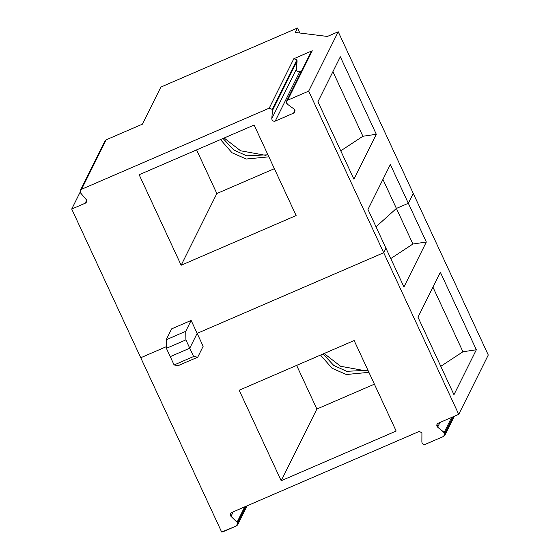 <?xml version="1.0" encoding="UTF-8"?>
<svg xmlns="http://www.w3.org/2000/svg" width="560" height="560" viewBox="0 0 560 560"><rect width="100%" height="100%" fill="white"/><g stroke="black" fill="none" stroke-linecap="round" stroke-linejoin="round"><path stroke-width="0.84" d="M245.889 506.338L237.685 522.823L237.671 524.832L236.516 525.917L237.685 522.823L230.986 516.362C229.845 514.843 230.048 513.562 231.602 512.512L419.251 431.417L231.602 512.512L230.454 513.597L230.986 516.362L233.254 511.798L230.986 516.362L237.139 522.067L244.706 506.849L237.139 522.067L237.685 522.823L245.889 506.338M453.068 416.808L444.864 433.286L444.843 435.295L443.695 436.38L444.864 433.286L437.654 427.147C436.485 425.88 436.499 424.648 437.689 423.451L458.738 414.358L437.689 423.451L436.996 424.277L437.654 427.147L439.992 422.457L437.654 427.147L444.185 432.425L451.654 417.417L444.185 432.425L444.864 433.286L453.068 416.808M421.918 432.789L419.251 431.417L421.918 432.789L421.869 442.071C422.191 444.003 423.325 444.759 425.257 444.353L443.695 436.38L425.257 444.353C423.325 444.759 422.191 444.003 421.869 442.071L421.918 432.789M488.278 355.005L458.738 414.358L488.278 355.005L413.252 193.382L408.331 203.28L426.321 242.032L403.949 286.965L385.966 248.213L383.712 252.735L458.738 414.358L383.712 252.735L197.148 333.361L203.147 346.29L197.148 333.361L189.763 348.201L193.62 356.51L197.736 357.175L203.147 346.29L197.736 357.175L178.206 365.61L174.097 364.945L170.24 356.636L174.097 364.945L178.206 365.61L197.736 357.175L193.62 356.51L174.097 364.945L193.62 356.51L189.763 348.201L170.24 356.636L189.763 348.201L197.148 333.361L383.712 252.735L385.966 248.213L403.949 286.965L426.321 242.032L412.923 244.013L390.768 258.566L412.923 244.013L396.403 208.432L376.026 226.8L396.403 208.432L412.923 244.013L426.321 242.032L408.331 203.28L396.403 208.432L408.331 203.28L413.252 193.382L488.278 355.005M417.991 317.205L440.356 272.272L476.336 349.776L453.964 394.716L417.991 317.205L453.964 394.716L476.336 349.776L462.938 351.757L440.783 366.317L462.938 351.757L476.336 349.776L440.356 272.272L417.991 317.205M166.348 346.675L140.742 357.735L221.634 532L222.852 531.818L236.516 525.917L221.634 532L140.742 357.735L166.348 346.675M281.183 480.739L239.169 390.229L354.151 340.543L396.158 431.053L281.183 480.739L396.158 431.053L354.151 340.543L239.169 390.229L281.183 480.739L316.883 409.024L374.395 384.167L316.883 409.024L281.183 480.739M324.149 353.507L340.62 366.275L366.072 370.895L340.62 366.275L324.149 353.507M323.064 353.976L333.774 365.456L346.661 371.301L367.955 370.293L346.661 371.301L333.774 365.456L323.064 353.976M368.865 372.33L346.297 374.521L332.017 368.228L320.537 355.068L332.017 368.228L346.297 374.521L368.865 372.33M296.632 365.4L316.883 409.024L296.632 365.4M432.95 287.154L462.938 351.757L432.95 287.154M310.989 53.312L312.263 50.75L293.825 58.716L296.884 59.892L293.825 58.716L269.206 108.178L272.265 109.354L296.884 59.892L296.401 69.216C296.66 71.246 297.808 72.058 299.831 71.652L301.672 70.854L299.831 71.652L275.212 121.107L299.831 71.652C297.808 72.058 296.66 71.246 296.401 69.216L271.782 118.671L296.401 69.216L297.087 61.033L272.468 110.495L271.782 118.671C272.048 120.701 273.189 121.513 275.212 121.107L293.65 113.141L294.812 112.042L294.833 110.005L294.049 109.053L294.833 110.005L293.65 113.141L275.212 121.107C273.189 121.513 272.048 120.701 271.782 118.671L272.468 110.495L297.087 61.033L296.884 59.892L272.265 109.354L272.468 110.495L272.265 109.354L269.206 108.178L81.557 189.273C80.017 190.26 79.737 191.534 80.717 193.109L86.576 200.004L80.717 193.109L80.353 190.414L81.557 189.273L269.206 108.178L293.825 58.716L312.263 50.75L287.651 100.212C286.069 101.339 285.943 102.634 287.266 104.097L294.049 109.053L287.266 104.097L286.538 101.255L287.651 100.212L308.693 91.112L287.651 100.212L312.263 50.75L311.157 51.8L286.538 101.255M86.576 200.004L85.393 203.14L71.722 209.048L140.742 357.735L71.722 209.048L80.171 192.066L71.722 209.048L85.393 203.14L86.555 202.041L86.576 200.004M171.619 328.874L191.142 320.432L197.148 333.361L383.712 252.735L308.693 91.112L338.233 31.766L327.383 36.449L295.323 32.452L297.542 28L160.867 87.066L142.408 124.159L106.176 139.811L142.408 124.159L160.867 87.066L297.542 28L299.866 33.019L297.542 28L295.323 32.452L327.383 36.449L338.233 31.766L308.693 91.112L383.712 252.735L385.966 248.213L367.976 209.461L390.341 164.521L408.331 203.28L413.252 193.382L338.233 31.766L413.252 193.382L408.331 203.28L396.403 208.432L376.026 226.8L396.403 208.432L408.331 203.28L390.341 164.521L367.976 209.461L385.966 248.213L383.712 252.735L197.148 333.361L189.763 348.201L170.24 356.636L189.763 348.201L185.906 339.892L166.383 348.327L170.24 356.636L166.383 348.327L185.906 339.892L189.763 348.201L197.148 333.361L191.142 320.432L185.731 331.317L185.906 339.892L185.731 331.317L166.208 339.752L166.383 348.327L166.208 339.752L171.619 328.874L166.208 339.752L185.731 331.317L191.142 320.432L171.619 328.874M181.153 265.244L139.146 174.734L254.121 125.048L296.128 215.558L181.153 265.244L296.128 215.558L254.121 125.048L139.146 174.734L181.153 265.244L216.853 193.529L274.372 168.672L216.853 193.529L181.153 265.244M104.79 142.597L81.557 189.273L106.176 139.811L104.972 140.952L80.353 190.414M317.961 101.71L340.326 56.777L376.306 134.281L353.941 179.221L317.961 101.71L353.941 179.221L376.306 134.281L362.908 136.262L340.753 150.822L362.908 136.262L376.306 134.281L340.326 56.777L317.961 101.71M224.119 138.012L240.59 150.78L266.042 155.407L240.59 150.78L224.119 138.012M382.935 179.41L396.403 208.432L382.935 179.41M223.034 138.481L233.744 149.961L246.631 155.806L267.932 154.798L246.631 155.806L233.744 149.961L223.034 138.481M268.835 156.835L246.267 159.026L231.987 152.733L220.507 139.573L231.987 152.733L246.267 159.026L268.835 156.835M196.602 149.905L216.853 193.529L196.602 149.905M332.92 71.659L362.908 136.262L332.92 71.659M86.73 200.445L85.393 203.14L86.73 200.445M293.65 113.141L294.987 110.446L293.65 113.141M247.142 505.799L237.671 524.832M454.314 416.269L444.843 435.295"/></g></svg>
